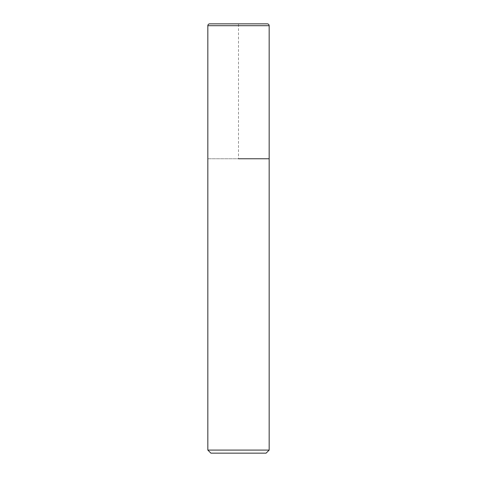 <?xml version="1.0" encoding="UTF-8"?>
<svg xmlns="http://www.w3.org/2000/svg" width="477" height="477" viewBox="0 0 477 477"><rect width="100%" height="100%" fill="white"/><g stroke="black" fill="none" stroke-linecap="round" stroke-linejoin="round"><path stroke-width="0.36" stroke-dasharray="2.38 1.79" d="M269.165 158.775L207.835 158.775L269.165 158.775M207.835 158.775L238.5 158.775L238.5 23.85L209.677 23.85L267.323 23.85M269.165 450.085L207.835 450.085M266.1 453.15L210.9 453.15M207.835 25.692L269.165 25.692"/><path stroke-width="0.72" d="M238.5 158.775L269.165 158.775L238.5 158.775M269.165 450.085L266.1 453.15L210.9 453.15L207.835 450.085L269.165 450.085L269.165 25.692C269.064 24.583 268.45 23.969 267.323 23.85L209.677 23.85A1.842 1.842 0 0 0 207.835 25.692L207.835 158.775L207.835 25.692C207.936 24.583 208.55 23.969 209.677 23.85M269.165 25.692L207.835 25.692M207.835 450.085L207.835 158.775"/></g></svg>
